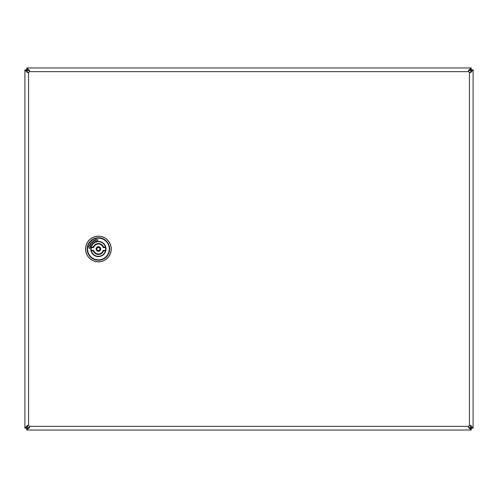 <?xml version="1.0" encoding="UTF-8"?>
<svg xmlns="http://www.w3.org/2000/svg" width="498" height="498" viewBox="0 0 498 498"><rect width="100%" height="100%" fill="white"/><g stroke="black" fill="none" stroke-linecap="round" stroke-linejoin="round"><path stroke-width="0.75" d="M27.49 429.344L27.49 427.85L26.799 428.187L26.799 430.023L29.525 427.545L29.338 426.356A1.83 1.83 0 0 0 28.567 425.585L27.384 425.385L25.579 427.427L27.073 427.427L26.73 428.124L24.9 428.124L25.579 427.427M472.421 427.427L470.927 427.427L471.27 428.124L473.1 428.124L470.622 425.398L469.433 425.585A1.83 1.83 0 0 0 468.662 426.356L468.462 427.539L470.51 429.344L470.51 427.85L471.201 428.187L471.201 430.023L470.51 429.344M25.579 70.573L27.073 70.573L26.73 69.876L24.9 69.876L27.378 72.602L28.567 72.415A1.83 1.83 0 0 0 29.338 71.644L29.538 70.461L26.799 67.977L471.201 67.977L468.475 70.455L468.662 71.644A1.83 1.83 0 0 0 469.433 72.415L470.616 72.615L472.421 70.573L470.927 70.573L471.27 69.876L473.1 69.876L472.421 70.573M470.51 68.656L470.51 70.15L468.5 70.865M29.507 70.865L26.799 69.813L26.799 67.977M27.49 68.656L27.49 70.15M471.201 67.977L471.201 69.813L470.51 70.15M27.49 427.85L29.5 427.135M468.494 427.135L470.51 427.85M26.799 430.023L471.201 430.023M470.927 427.427L470.218 425.423M470.212 72.59L470.927 70.573M473.1 428.124L473.1 69.876M27.788 425.41L27.073 427.427M27.073 70.573L27.782 72.577M24.9 69.876L24.9 428.124M97.72 239.687L97.801 240.198L96.207 241.144L95.734 240.715A8.709 8.709 0 0 0 90.119 246.323L90.555 246.796L89.603 248.396L89.098 248.309L88.7 246.379L89.229 246.105A9.624 9.624 0 0 1 95.51 239.824L95.784 239.289L97.72 239.687M85.575 249A12.83 12.83 0 0 1 98.411 236.17A12.83 12.83 0 0 1 111.241 249A12.83 12.83 0 0 1 98.411 261.83A12.83 12.83 0 0 1 85.575 249A12.83 12.83 0 0 0 98.411 261.83A12.83 12.83 0 0 0 111.241 249M95.143 242.377A7.383 7.383 0 0 0 98.411 256.383A7.383 7.383 0 0 0 105.794 249M105.296 246.23L105.495 247.126M93.3 247.151L93.238 247.574M94.745 242.651L95.51 242.165M94.72 242.663L95.498 242.171M91.258 250.426L93.63 250.388A4.974 4.974 0 0 0 103.186 250.388L103.54 250.88A5.466 5.466 0 0 1 93.275 250.88L91.352 250.88L91.352 250.388A7.19 7.19 180 0 1 91.352 247.612L93.63 247.612L93.275 247.12A5.466 5.466 0 0 1 103.54 247.12L105.464 247.12L105.557 247.574L103.211 247.574L103.54 247.12M93.275 250.88L93.605 250.426A5.011 5.011 0 0 0 103.211 250.426L105.557 250.426L105.464 250.88A7.302 7.302 0 0 1 91.352 250.88M91.352 247.612L91.352 247.12A7.302 7.302 0 0 1 105.464 247.12M98.411 251.303A2.303 2.303 0 0 1 96.108 249A2.303 2.303 0 0 1 98.411 246.697A2.303 2.303 0 0 1 100.714 249A2.303 2.303 0 0 1 98.411 251.303M105.557 250.426L103.186 250.388M105.464 250.388A7.19 7.19 0 0 0 105.464 247.612L105.557 247.574M91.258 247.574L93.605 247.574A5.011 5.011 0 0 1 103.211 247.574L105.464 247.612M103.186 247.612A4.974 4.974 0 0 0 93.63 247.612M93.63 250.388L91.352 250.388M105.713 249.604A7.333 7.333 0 0 0 99.015 241.692A7.333 7.333 0 0 0 91.103 248.396A7.333 7.333 0 0 0 97.801 256.308A7.333 7.333 0 0 0 105.713 249.604M29.338 426.356L468.662 426.356M469.433 425.585L469.433 72.415M468.662 71.644L29.338 71.644M28.567 72.415L28.567 425.585M90.804 249A7.607 7.607 0 0 1 98.411 241.393A7.607 7.607 0 0 1 106.018 249A7.607 7.607 0 0 1 98.411 256.607A7.607 7.607 0 0 1 90.804 249M105.831 249A7.426 7.426 0 0 0 98.411 241.574A7.426 7.426 0 0 0 90.985 249A7.426 7.426 0 0 0 98.411 256.426A7.426 7.426 0 0 0 105.831 249M111.172 249A12.761 12.761 0 0 0 98.411 236.239A12.761 12.761 0 0 0 85.644 249A12.761 12.761 0 0 0 98.411 261.761A12.761 12.761 0 0 0 111.172 249M87.162 249A11.249 11.249 0 0 1 98.411 237.751A11.249 11.249 0 0 1 109.653 249A11.249 11.249 0 0 1 98.411 260.249A11.249 11.249 0 0 1 87.162 249M109.267 249A10.856 10.856 0 0 0 98.411 238.144A10.856 10.856 0 0 0 87.548 249A10.856 10.856 0 0 0 98.411 259.856A10.856 10.856 0 0 0 109.267 249M105.464 250.88L103.54 250.88M91.352 247.12L93.275 247.12M98.411 246.728A2.272 2.272 0 0 1 100.677 249A2.272 2.272 0 0 1 98.411 251.272A2.272 2.272 0 0 1 96.139 249A2.272 2.272 0 0 1 98.411 246.728M99.942 249A1.538 1.538 0 0 0 98.411 247.462A1.538 1.538 0 0 0 96.873 249A1.538 1.538 0 0 0 98.411 250.538A1.538 1.538 0 0 0 99.942 249"/></g></svg>

